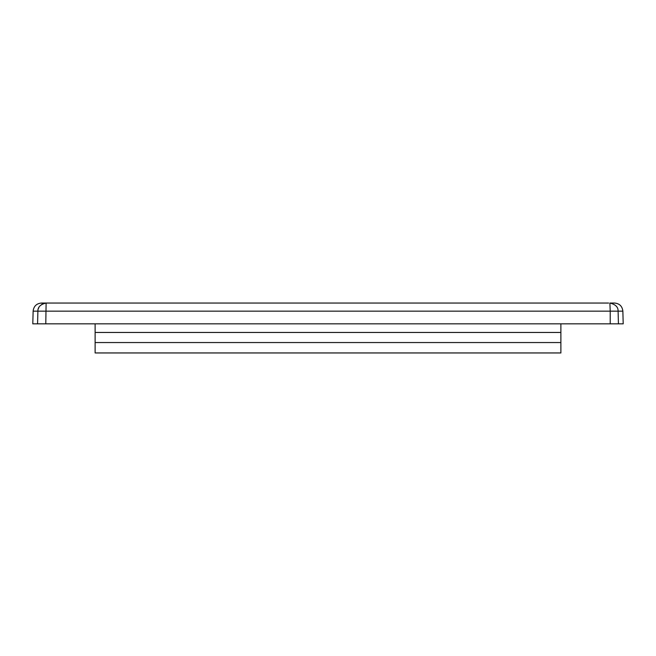 <?xml version="1.0" encoding="UTF-8"?>
<svg xmlns="http://www.w3.org/2000/svg" width="656" height="656" viewBox="0 0 656 656"><rect width="100%" height="100%" fill="white"/><g stroke="black" fill="none" stroke-linecap="round" stroke-linejoin="round"><path stroke-width="0.98" d="M37.564 323.843L37.9 311.149L33.136 311.149L32.8 323.843L45.781 323.843L46.117 303.047L608.604 303.047M45.781 323.843L623.2 323.843L622.864 311.149C622.273 306.213 619.502 303.515 614.557 303.047L609.883 303.047L610.219 311.149L618.1 311.149C618.255 307.082 615.508 304.384 609.883 303.047M610.219 323.843L610.219 311.149L37.9 311.149C37.745 307.049 40.483 304.351 46.117 303.047L46.1 303.056M38.294 308.82L38.942 307.328M41.746 304.327L43.55 303.466M447.277 303.047L427.556 303.047M422.489 303.047L387.45 303.047M482.316 303.047L462.595 303.047M527.596 303.047L497.633 303.047M286.852 303.047L247.312 303.047M235.684 303.047L233.585 303.047M212.273 303.047L147.272 303.047M142.204 303.047L112.233 303.047M33.136 311.149C33.727 306.213 36.498 303.515 41.443 303.047L47.396 303.047M550.573 303.047L395.625 303.047M260.375 303.047L105.427 303.047M382.218 303.047L368.844 303.047M299.021 303.047L299.808 303.047M312.764 303.047L313.527 303.047M326.877 303.047L327.656 303.047M95.12 342.555L560.88 342.555L560.88 352.953L95.12 352.953L95.12 332.453L560.88 332.453L95.12 332.453M560.88 342.555L560.88 332.453M95.12 323.843L95.12 332.157M560.88 323.843L560.88 332.157M317.463 303.047L319.628 303.047M568.719 303.047L566.858 303.047M582.528 303.047L576.927 303.047M602.913 303.047L599.469 303.047M618.436 323.843L618.1 311.149L622.864 311.149"/></g></svg>
